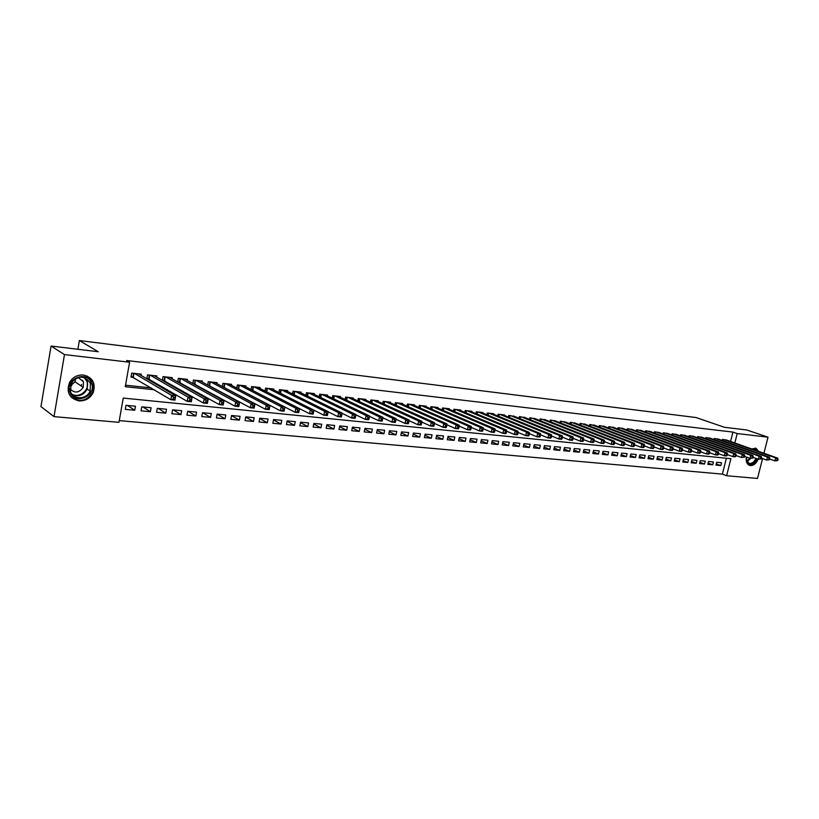 <?xml version="1.0" encoding="UTF-8"?>
<svg xmlns="http://www.w3.org/2000/svg" width="819" height="819" viewBox="0 0 819 819"><rect width="100%" height="100%" fill="white"/><g stroke="black" fill="none" stroke-linecap="round" stroke-linejoin="round"><path stroke-width="1.23" d="M83.436 375.02C92.537 377.344 95.833 383.097 93.315 392.281C90.336 398.229 85.565 401.095 78.993 400.901C69.093 398.259 66.001 392.004 69.687 382.145C72.963 377.047 77.539 374.672 83.436 375.02M751.576 448.894L756.08 448.372L758.65 451.392M758.189 459.142C756.254 463.421 753.685 465.571 750.46 465.591L749.119 465.223C746.713 463.82 745.792 461.107 746.375 457.053M762.571 458.579L757.503 478.45L726.617 475.737L730.896 458.691L123.249 398.075L118.96 422.338L54.003 416.625L64.486 354.586L129.597 362.233L125.266 386.701L154.269 389.752M119.267 420.608L722.389 474.119L726.617 475.737M64.486 354.586L51.075 346.048L40.95 406.582L54.003 416.625M141.001 375.358L141.216 374.16L131.716 373.095L130.999 377.139L133.773 377.446M156.644 377.068L156.849 375.921L147.492 374.867L146.796 378.777M172.051 378.747L172.256 377.651L163.042 376.617L162.367 380.364M187.234 380.415L187.428 379.351L178.358 378.327L177.692 381.941M202.191 382.053L202.375 381.03L193.438 380.026L192.793 383.497M216.922 383.671L217.107 382.678L208.292 381.695L207.668 385.043M231.439 385.268L231.613 384.316L222.932 383.333L222.328 386.568M245.741 386.834L245.915 385.913L237.367 384.961L236.773 388.073M259.838 388.39L260.012 387.5L251.576 386.548L251.003 389.568M273.741 389.916L273.904 389.056L265.591 388.124L265.028 391.042M287.438 391.431L287.602 390.591L279.402 389.68L278.859 392.496M300.942 392.915L301.095 392.106L293.018 391.206L292.485 393.929M314.25 394.389L314.414 393.601L306.449 392.711L305.917 395.352M327.385 395.833L327.539 395.075L319.686 394.195L319.164 396.754M340.325 397.266L340.479 396.529L332.739 395.659L332.238 398.147M353.102 398.679L353.245 397.962L345.608 397.102L345.116 399.518M365.694 400.071L365.837 399.375L358.302 398.536L357.821 400.87M378.122 401.443L378.255 400.767L370.823 399.938L370.352 402.211M390.376 402.805L390.509 402.149L383.179 401.32L382.719 403.542M402.467 404.146L402.6 403.501L395.362 402.692L394.912 404.842M414.394 405.466L414.527 404.842L407.391 404.043L406.951 406.132M426.177 406.767L426.3 406.163L419.256 405.374L418.826 407.412M437.796 408.057L437.919 407.473L430.968 406.685L430.538 408.671M449.262 409.336L449.385 408.753L442.526 407.985L442.106 409.92M460.575 410.585L460.698 410.022L453.931 409.265L453.521 411.148M471.754 411.824L471.877 411.281L465.192 410.534L464.782 412.366M482.78 413.052L482.903 412.52L476.3 411.773L475.911 413.575M493.673 414.26L493.796 413.738L487.274 413.011L486.885 414.762M504.432 415.458L504.545 414.946L498.106 414.23L497.727 415.939M515.049 416.636L508.804 415.428L508.435 417.096M525.532 417.803L519.369 416.615L519 418.243M535.892 418.949L529.801 417.782L529.443 419.379M546.119 420.096L540.1 418.939L539.752 420.495M556.224 421.212L550.276 420.086L549.938 421.601M566.205 422.328L560.329 421.212L559.991 422.696M576.064 423.423L570.259 422.328L569.932 423.781M585.81 424.508L580.077 423.423L579.739 424.856M595.433 425.583L589.772 424.518L589.445 425.911M604.944 426.638L599.344 425.593L599.027 426.955M614.342 427.682L608.814 426.648L608.497 427.989M623.628 428.716L618.161 427.702L617.854 429.013M632.811 429.74L627.405 428.736L627.098 430.026M641.881 430.753L636.547 429.77L636.24 431.029M650.849 431.756L645.577 430.784L645.28 432.012M659.715 432.739L654.504 431.777L654.207 432.995M668.488 433.712L663.329 432.77L663.032 433.957M677.149 434.684L672.051 433.753L671.764 434.92M685.718 435.636L680.671 434.715L680.394 435.862M694.195 436.578L689.199 435.677L688.922 436.803M702.569 437.52L697.634 436.619L697.368 437.725M710.851 438.441L705.978 437.561L705.712 438.646M719.051 439.353L714.219 438.482L713.953 439.547M716.277 463.861L720.822 465.571L715.97 465.11L716.676 462.264L721.539 462.735L720.822 465.571M708.118 463.063L712.714 464.803L707.8 464.342L708.517 461.476L713.421 461.947L712.714 464.803M699.866 462.264L704.514 464.035L699.549 463.564L700.255 460.677L705.22 461.158L704.514 464.035M691.523 461.455L696.211 463.247L691.195 462.776L691.912 459.879L696.928 460.36L696.211 463.247M683.087 460.626L687.827 462.459L682.749 461.977L683.466 459.06L688.544 459.551L687.827 462.459M674.549 459.797L679.35 461.66L674.211 461.169L674.928 458.241L680.067 458.732L679.35 461.66M665.919 458.957L670.771 460.851L665.581 460.36L666.297 457.411L671.488 457.913L670.771 460.851M657.196 458.108L662.1 460.032L656.848 459.531L657.565 456.562L662.817 457.074L662.1 460.032M648.361 457.248L653.327 459.203L648.013 458.701L648.73 455.712L654.043 456.224L653.327 459.203M639.434 456.378L644.451 458.364L639.076 457.852L639.803 454.852L645.167 455.374L644.451 458.364M630.405 455.487L635.472 457.514L630.036 457.002L630.763 453.982L636.199 454.504L635.472 457.514M621.263 454.596L626.392 456.654L620.894 456.142L621.621 453.102L627.119 453.634L626.392 456.654M612.018 453.695L617.209 455.794L611.639 455.262L612.366 452.211L617.925 452.743L617.209 455.794M602.661 452.774L607.913 454.914L602.282 454.381L603.009 451.31L608.64 451.853L607.913 454.914M593.191 451.853L598.505 454.023L592.813 453.491L593.54 450.399L599.232 450.941L598.505 454.023M583.619 450.911L588.994 453.122L583.23 452.579L583.947 449.467L589.711 450.03L588.994 453.122M573.924 449.959L579.361 452.211L573.525 451.668L574.252 448.536L580.087 449.099L579.361 452.211M564.107 448.996L569.614 451.3L563.707 450.737L564.434 447.594L570.341 448.157L569.614 451.3M554.187 448.013L559.746 450.368L553.777 449.795L554.504 446.631L560.472 447.205L559.746 450.368M544.133 447.031L549.764 449.416L543.714 448.853L544.44 445.659L550.491 446.242L549.764 449.416M533.957 446.027L539.66 448.464L533.538 447.891L534.264 444.686L540.386 445.27L539.66 448.464M523.658 445.014L529.422 447.502L523.228 446.918L523.955 443.693L530.149 444.287L529.422 447.502M513.226 443.98L519.062 446.519L512.786 445.925L513.513 442.68L519.799 443.284L519.062 446.519M502.661 442.936L508.579 445.536L502.221 444.932L502.948 441.666L509.305 442.28L508.579 445.536M491.973 441.881L497.952 444.533L491.523 443.918L492.25 440.632L498.689 441.257L497.952 444.533M481.142 440.806L487.203 443.509L480.681 442.895L481.408 439.588L487.929 440.212L487.203 443.509M470.178 439.721L476.31 442.485L469.707 441.861L470.434 438.534L477.037 439.168L476.31 442.485M459.07 438.626L465.274 441.441L458.589 440.817L459.316 437.459L466.011 438.104L465.274 441.441M447.819 437.5L454.105 440.387L447.328 439.752L448.065 436.373L454.832 437.029L454.105 440.387M436.414 436.373L442.782 439.322L435.923 438.677L436.65 435.278L443.519 435.933L442.782 439.322M424.866 435.217L431.316 438.237L424.365 437.581L425.092 434.162L432.053 434.828L431.316 438.237M413.165 434.05L419.697 437.141L412.653 436.476L413.39 433.036L420.434 433.712L419.697 437.141M401.31 432.862L407.923 436.025L400.788 435.36L401.525 431.889L408.661 432.575L407.923 436.025M389.301 431.664L395.997 434.899L388.769 434.224L389.496 430.733L396.734 431.429L395.997 434.899M377.129 430.446L383.906 433.763L376.576 433.067L377.313 429.555L384.643 430.262L383.906 433.763M364.783 429.197L371.662 432.606L364.23 431.9L364.957 428.368L372.389 429.084L371.662 432.606M352.283 427.938L359.244 431.429L351.709 430.722L352.436 427.16L359.971 427.887L359.244 431.429M339.598 426.658L346.652 430.241L339.015 429.525L339.742 425.931L347.379 426.668L346.652 430.241M326.74 425.358L333.886 429.043L326.146 428.306L326.873 424.692L334.623 425.44L333.886 429.043M313.708 424.037L320.956 427.815L313.104 427.078L313.831 423.433L321.683 424.191L320.956 427.815M300.491 422.696L307.831 426.576L299.867 425.829L300.593 422.164L308.558 422.932L307.831 426.576M287.09 421.335L294.523 425.327L286.455 424.559L287.182 420.864L295.249 421.642L294.523 425.327M273.495 419.942L281.03 424.047L272.84 423.28L273.566 419.553L281.756 420.342L281.03 424.047M259.705 418.529L267.342 422.758L259.039 421.969L259.766 418.222L268.069 419.021L267.342 422.758M245.72 417.096L253.46 421.447L245.035 420.649L245.761 416.871L254.187 417.69L253.46 421.447M231.531 415.632L239.383 420.116L230.825 419.308L231.552 415.509L240.1 416.328L239.383 420.116M217.127 414.148L225.092 418.765L216.411 417.946L217.137 414.117L225.809 414.957L225.092 418.765M202.682 412.725L210.585 417.393L201.791 416.564L202.508 412.704L211.312 413.554L210.585 417.393M188.083 411.312L195.874 416.011L186.937 415.161L187.664 411.271L196.591 412.131L195.874 416.011M173.28 409.889L180.938 414.598L171.877 413.738L172.594 409.817L181.654 410.698L180.938 414.598M158.241 408.435L165.786 413.165L156.572 412.295L157.289 408.343L166.503 409.234L165.786 413.165M142.987 406.971L150.389 411.711L141.052 410.831L141.759 406.848L151.105 407.749L150.389 411.711M722.389 474.119L726.371 458.241M135.483 406.244L125.993 405.333L125.287 409.346L134.766 410.237L135.483 406.244M730.568 441.461L732.913 432.084L126.607 360.503L129.597 362.233M125.532 385.196L151.208 387.919M164.721 389.353L167.271 389.629M180.876 391.072L183.087 391.298M196.785 392.751L198.659 392.956M212.438 394.41L213.984 394.584M227.846 396.048L229.074 396.181M243.018 397.655L243.949 397.758M257.954 399.242L258.589 399.314M727.149 440.253L722.378 439.404L722.123 440.448M238.513 388.994L239.138 389.066M223.833 387.377L224.744 387.479M208.937 385.729L210.145 385.862M193.806 384.06L195.332 384.234M178.45 382.371L180.282 382.575M162.848 380.651L165.018 380.886M147.01 378.9L149.519 379.177M51.075 346.048L98.249 351.74L79.371 340.55L77.877 349.283M72.451 381.142L71.714 385.421M79.371 340.55L696.027 417.536L724.426 427.283L746.805 429.985L768.017 437.172L763.922 453.255M732.913 432.084L737.202 433.558L768.017 437.172M734.838 442.977L737.202 433.558M167.823 391.185L170.383 391.451M184.04 392.895L186.251 393.13M199.99 394.574L201.873 394.768M215.694 396.232L217.25 396.396M231.153 397.86L232.391 397.983M246.376 399.457L247.307 399.559M261.363 401.034L261.998 401.105M127.498 405.477L134.766 410.237M777.743 460.565L778.05 459.377L777.231 459.295L776.934 460.483L777.743 460.565L774.887 460.882L775.644 457.903L723.801 439.557M777.231 459.295L775.644 457.903L777.681 458.118L725.818 439.783M776.934 460.483L774.887 460.882L769.737 459.049M778.05 459.377L777.681 458.118M752.323 449.15L753.91 448.996L756.541 450.645M756.746 458.63C755.077 462.305 752.845 464.148 750.071 464.158C747.286 463.554 746.099 461.21 746.488 457.094M746.365 458.773L748.73 463.155L749.784 463.441C752.354 463.431 754.412 461.732 755.957 458.343M755.026 450.112L752.989 449.396M746.365 458.425L747.399 457.432M748.832 465.069L749.784 465.284C752.989 465.264 755.548 463.134 757.462 458.886M757.903 451.126L755.138 448.095M91.462 383.097C97.031 395.966 74.703 405.671 69.984 392.281C64.281 379.207 86.988 369.666 91.462 383.097M70.506 391.748C73.352 400.122 86.855 399.559 90.131 391.052L90.387 383.251C84.685 375.266 78.296 375.153 71.212 382.934L70.506 391.748M75.686 378.48L75.02 381.828L70.025 386.148M69.85 388.697C74.529 393.509 78.993 393.069 83.231 387.367L83.456 381.746L78.133 377.467M71.263 397.235C79.873 402.774 87.039 401.013 92.772 391.943L93.038 382.422L86.968 375.921M80.968 385.841L81.644 384.469M82.565 381.163L82.658 380.262M769.563 459.735L769.86 458.538L769.041 458.445L768.734 459.654L769.563 459.735L766.686 460.053L767.444 457.053L715.652 438.646M769.041 458.445L767.444 457.053L769.502 457.268L717.7 438.871M768.734 459.654L766.686 460.053L761.455 458.19M769.86 458.538L769.502 457.268M761.281 458.896L761.588 457.688L760.749 457.596L760.441 458.804L761.281 458.896L758.384 459.213L759.152 456.203L707.421 437.725M760.749 457.596L759.152 456.203L761.24 456.418L709.489 437.95M760.441 458.804L758.384 459.213L753.081 457.309M761.588 457.688L761.24 456.418M752.896 458.036L753.204 456.828L752.364 456.736L752.057 457.954L752.896 458.036L749.989 458.364L750.757 455.333L699.098 436.783M752.364 456.736L750.757 455.333L752.866 455.548L701.187 437.018M746.887 461.128L749.999 458.364L744.614 456.418M749.989 458.364L752.057 457.954M753.204 456.828L752.866 455.548M744.42 457.176L744.737 455.958L743.877 455.866L743.57 457.094L744.42 457.176L741.502 457.504L742.27 454.453L690.683 435.841M743.877 455.866L742.27 454.453L744.399 454.678L692.802 436.077M743.57 457.094L741.502 457.504L736.046 455.518M744.737 455.958L744.399 454.678M735.851 456.306L736.158 455.077L735.298 454.985L734.981 456.214L735.851 456.306L735.063 456.848L732.903 456.633L733.681 453.562L682.176 434.889M735.298 454.985L733.681 453.562L735.831 453.787L684.315 435.124M734.981 456.214L732.903 456.633L727.374 454.617M736.158 455.077L735.831 453.787M727.17 455.425L727.477 454.187L726.607 454.095L726.299 455.333L727.17 455.425L726.392 455.978L724.211 455.753L724.989 452.661L673.566 433.916M726.607 454.095L724.989 452.661L727.17 452.887L675.726 434.162M726.299 455.333L724.211 455.753L718.601 453.695M727.477 454.187L727.17 452.887M718.386 454.525L718.703 453.286L717.813 453.194L717.505 454.443L718.386 454.525L717.628 455.088L715.417 454.862L716.185 451.76L664.854 432.944M717.813 453.194L716.185 451.76L718.396 451.986L667.045 433.19M717.505 454.443L715.417 454.862L709.715 452.764M718.703 453.286L718.396 451.986M709.5 453.624L709.817 452.375L708.916 452.283L708.609 453.531L709.5 453.624L708.742 454.187L706.51 453.961L707.288 450.839L656.05 431.951M708.916 452.283L707.288 450.839L709.52 451.064L658.261 432.207M708.609 453.531L706.51 453.961L700.726 451.812M709.817 452.375L709.52 451.064M700.511 452.712L700.818 451.453L699.917 451.361L699.6 452.62L700.511 452.712L699.764 453.276L697.501 453.05L698.279 449.907L647.143 430.958M699.917 451.361L698.279 449.907L700.542 450.133L649.375 431.203M699.6 452.62L697.501 453.05L691.635 450.859M700.818 451.453L700.542 450.133M691.41 451.781L691.717 450.522L690.796 450.419L690.489 451.689L691.41 451.781L690.673 452.354L688.38 452.129L689.158 448.955L638.134 429.944M690.796 450.419L689.158 448.955L691.451 449.201L640.397 430.2M690.489 451.689L688.38 452.129L682.422 449.887M691.717 450.522L691.451 449.201M682.186 450.849L682.503 449.57L681.572 449.477L681.265 450.757L682.186 450.849L681.469 451.423L679.146 451.187L679.924 448.003L629.012 428.921M681.572 449.477L679.924 448.003L682.247 448.249L631.306 429.176M681.265 450.757L679.146 451.187L673.105 448.904M682.503 449.57L682.247 448.249M672.86 449.897L673.177 448.617L672.235 448.515L671.928 449.805L672.86 449.897L672.143 450.481L669.799 450.245L670.577 447.041L619.788 427.887M672.235 448.515L670.577 447.041L672.931 447.276L622.102 428.142M671.928 449.805L669.799 450.245L663.666 447.911M673.177 448.617L672.931 447.276M663.421 448.935L663.728 447.645L662.776 447.553L662.469 448.843L663.421 448.935L662.714 449.529L660.339 449.283L661.117 446.058L610.452 426.832M662.776 447.553L661.117 446.058L663.492 446.304L612.796 427.098M662.469 448.843L660.339 449.283L654.115 446.908M663.728 447.645L663.492 446.304M653.859 447.962L654.166 446.662L653.204 446.57L652.897 447.87L653.859 447.962L653.163 448.556L650.757 448.31L651.545 445.065L601.013 425.778M653.204 446.57L651.545 445.065L653.951 445.321L603.378 426.044M652.897 447.87L650.757 448.31L644.44 445.884M654.166 446.662L653.951 445.321M644.174 446.979L644.492 445.669L643.519 445.577L643.202 446.877L644.174 446.979L643.499 447.573L641.062 447.328L641.84 444.062L591.451 424.703M643.519 445.577L641.84 444.062L644.277 444.318L593.857 424.969M643.202 446.877L641.062 447.328L634.643 444.85M644.492 445.669L644.277 444.318M634.377 445.986L634.684 444.666L633.701 444.563L633.384 445.884L634.377 445.986L633.701 446.59L631.234 446.335L632.022 443.048L581.777 423.618M633.701 444.563L632.022 443.048L634.49 443.304L584.213 423.894M633.384 445.884L631.234 446.335L624.723 443.796M634.684 444.666L634.49 443.304M624.447 444.973L624.764 443.652L623.761 443.55L623.443 444.871L624.447 444.973L623.791 445.577L621.293 445.331L622.071 442.025L571.99 422.522M623.761 443.55L622.071 442.025L624.569 442.28L574.447 422.799M623.443 444.871L621.293 445.331L614.68 442.731M624.764 443.652L624.569 442.28M614.393 443.949L614.7 442.618L613.687 442.516L613.38 443.847L614.393 443.949L613.748 444.563L611.209 444.307L611.998 440.98L562.08 421.406M613.687 442.516L611.998 440.98L614.526 441.236L564.567 421.683M613.38 443.847L611.209 444.307L604.504 441.656M614.7 442.618L614.526 441.236M604.207 442.915L604.524 441.574L603.49 441.472L603.183 442.813L604.207 442.915L603.572 443.529L601.013 443.274L601.801 439.926L552.047 420.28M603.49 441.472L601.801 439.926L604.361 440.192L554.565 420.567M603.183 442.813L601.013 443.274L594.195 440.561M604.524 441.574L604.361 440.192M593.888 441.861L594.205 440.509L593.161 440.407L592.854 441.758L593.888 441.861L593.273 442.485L590.673 442.229L591.461 438.851L541.891 419.144M593.161 440.407L591.461 438.851L594.062 439.117L544.44 419.43M592.854 441.758L590.673 442.229L582.698 439.332L582.381 440.694L583.435 440.796L583.619 438.042L580.999 437.766L531.613 417.987M594.205 440.509L594.062 439.117M534.193 418.274L583.619 438.042M583.435 440.796L582.831 441.431L580.2 441.165L573.167 438.319M582.381 440.694L580.2 441.165L580.999 437.766L582.698 439.332M572.85 439.721L573.167 438.36L572.102 438.247L571.785 439.619L572.85 439.721L572.266 440.366L569.594 440.09L570.382 436.67L521.201 416.82M572.102 438.247L570.382 436.67L573.054 436.947L523.822 417.106M571.785 439.619L569.594 440.09L562.438 437.172M573.167 438.36L573.054 436.947M562.121 438.636L562.438 437.254L561.363 437.141L561.046 438.523L562.121 438.636L561.547 439.281L558.845 439.004L559.643 435.565L510.667 415.632M561.363 437.141L559.643 435.565L562.336 435.841L513.308 415.929M561.046 438.523L558.845 439.004L551.566 436.015M562.438 437.254L562.336 435.841M551.248 437.53L551.566 436.138L550.47 436.025L550.153 437.418L551.248 437.53L550.696 438.175L547.962 437.899L548.75 434.439L499.989 414.434M550.47 436.025L548.75 434.439L551.484 434.715L502.671 414.742M550.153 437.418L547.962 437.899L540.55 434.838M551.566 436.138L551.484 434.715M540.233 436.404L540.55 435.012L539.445 434.899L539.127 436.292L540.233 436.404L539.69 437.059L536.916 436.783L537.714 433.292L489.178 413.226M539.445 434.899L537.714 433.292L540.489 433.579L491.891 413.523M539.127 436.292L536.916 436.783L529.381 433.64M540.55 435.012L540.489 433.579M529.074 435.268L529.391 433.865L528.265 433.753L527.948 435.155L529.074 435.268L528.542 435.933L525.737 435.647L526.525 432.135L478.235 411.998M528.265 433.753L526.525 432.135L529.34 432.422L480.978 412.305M527.948 435.155L525.737 435.647L518.069 432.422M529.391 433.865L529.34 432.422M517.762 434.121L518.079 432.708L516.932 432.586L516.615 433.998L517.762 434.121L517.25 434.787L514.404 434.5L515.192 430.968L467.147 410.749M516.932 432.586L515.192 430.968L518.038 431.255L469.932 411.066M516.615 433.998L514.404 434.5L506.603 431.193M518.079 432.708L518.038 431.255M506.285 432.954L506.603 431.531L505.456 431.408L505.128 432.831L506.285 432.954L505.794 433.63L502.907 433.333L503.705 429.77L455.907 409.49M505.456 431.408L503.705 429.77L506.592 430.077L458.732 409.807M505.128 432.831L502.907 433.333L494.983 429.944M506.603 431.531L506.592 430.077M494.666 431.767L494.983 430.333L493.806 430.21L493.488 431.654L494.666 431.767L494.185 432.452L491.257 432.156L492.055 428.572L444.533 408.21M493.806 430.21L492.055 428.572L494.983 428.869L447.389 408.527M493.488 431.654L491.257 432.156L483.2 428.675M494.983 430.333L494.983 428.869M482.872 430.569L483.19 429.125L482.002 429.002L481.685 430.446L482.872 430.569L482.411 431.265L479.443 430.958L480.241 427.344L432.995 406.92M482.002 429.002L480.241 427.344L483.21 427.651L435.892 407.238M481.685 430.446L479.443 430.958L471.253 427.385M483.19 429.125L483.21 427.651M470.915 429.351L471.242 427.897L470.034 427.774L469.717 429.228L470.915 429.351L470.485 430.057L467.475 429.75L468.263 426.105L421.314 405.61M470.034 427.774L468.263 426.105L471.273 426.423L424.252 405.937M469.717 429.228L467.475 429.75L459.142 426.075M471.242 427.897L471.273 426.423M458.804 428.122L459.121 426.658L457.893 426.535L457.575 427.999L458.804 428.122L458.384 428.828L455.323 428.521L456.122 424.856L409.48 404.279M457.893 426.535L456.122 424.856L459.172 425.163L412.459 404.606M457.575 427.999L455.323 428.521L446.857 424.744M459.121 426.658L459.172 425.163M446.509 426.873L446.826 425.399L445.587 425.266L445.27 426.75L446.509 426.873L446.109 427.579L443.018 427.272L443.806 423.577L397.481 402.928M445.587 425.266L443.806 423.577L446.908 423.894L400.501 403.265M445.27 426.75L443.018 427.272L434.408 423.392M446.826 425.399L446.908 423.894M434.039 425.604L434.357 424.119L433.108 423.986L432.78 425.471L434.039 425.604L433.661 426.32L430.518 426.003L431.316 422.287L385.319 401.566M433.108 423.986L431.316 422.287L434.459 422.614L388.38 401.904M432.78 425.471L430.518 426.003L421.775 422.02M434.357 424.119L434.459 422.614M421.396 424.314L421.713 422.819L420.444 422.686L420.116 424.191L421.396 424.314L421.038 425.041L417.854 424.723L418.652 420.976L373.003 400.184M420.444 422.686L418.652 420.976L421.836 421.304L376.095 400.532M420.116 424.191L417.854 424.723L408.968 420.628M421.713 422.819L421.836 421.304M408.568 423.013L408.886 421.498L407.596 421.365L407.278 422.88L408.568 423.013L408.231 423.751L404.995 423.423L405.794 419.645L360.503 398.781M407.596 421.365L405.794 419.645L409.029 419.983L363.646 399.129M407.278 422.88L404.995 423.423L395.976 419.215M408.886 421.498L409.029 419.983M395.557 421.693L395.874 420.167L394.563 420.034L394.236 421.55L395.557 421.693L395.239 422.43L391.963 422.102L392.751 418.294L347.84 397.358M394.563 420.034L392.751 418.294L396.038 418.632L351.023 397.717M394.236 421.55L391.963 422.102L382.79 417.782M395.874 420.167L396.038 418.632M382.35 420.342L382.668 418.816L381.337 418.673L381.019 420.208L382.35 420.342L382.053 421.099L378.726 420.761L379.525 416.932L335.002 395.915M381.337 418.673L379.525 416.932L382.852 417.27L338.227 396.273M381.019 420.208L378.726 420.761L369.42 416.318M382.668 418.816L382.852 417.27M368.949 418.98L369.267 417.434L367.915 417.301L367.598 418.847L368.949 418.98L368.683 419.737L365.305 419.4L366.103 415.54L321.98 394.451M367.915 417.301L366.103 415.54L369.471 415.888L325.256 394.819M367.598 418.847L365.305 419.4L355.845 414.834M369.267 417.434L369.471 415.888M355.344 417.598L355.661 416.042L354.289 415.898L353.972 417.455L355.344 417.598L355.108 418.366L351.679 418.018L352.477 414.127L308.773 392.977M354.289 415.898L352.477 414.127L355.896 414.486L312.09 393.345M353.972 417.455L351.679 418.018L342.076 413.319M355.661 416.042L355.896 414.486M341.543 416.195L341.861 414.629L340.469 414.486L340.151 416.052L341.543 416.195L341.328 416.973L337.848 416.615L338.646 412.704L295.383 391.472M340.469 414.486L338.646 412.704L342.117 413.063L298.751 391.851M340.151 416.052L337.848 416.615L328.102 411.783M341.861 414.629L342.117 413.063M327.528 414.772L327.846 413.185L326.433 413.042L326.116 414.629L327.528 414.772L327.344 415.55L323.812 415.192L324.6 411.251L281.797 389.946M326.433 413.042L324.6 411.251L328.132 411.609L285.217 390.325M326.116 414.629L323.812 415.192L313.923 410.217M327.846 413.185L328.132 411.609M313.308 413.319L313.626 411.732L312.193 411.578L311.875 413.175L313.308 413.319L313.145 414.117L309.562 413.749L310.35 409.776L268.028 388.401M312.193 411.578L310.35 409.776L313.933 410.145L271.488 388.79M311.875 413.175L309.562 413.749L266.472 391.769M313.626 411.732L313.933 410.145M297.727 410.094L297.41 411.701L298.863 411.855L299.181 410.247L297.727 410.094L295.884 408.272L299.519 408.65L298.73 412.653L295.086 412.285L295.884 408.272L254.044 386.824M257.565 387.223L299.519 408.65L299.181 410.247M297.41 411.701L295.086 412.285L251.904 390.028M298.863 411.855L298.73 412.653M283.036 408.589L282.719 410.206L284.193 410.36L284.51 408.742L283.036 408.589L281.183 406.756L284.879 407.135L284.091 411.169L280.395 410.8L281.183 406.756L239.865 385.237M243.427 385.636L284.879 407.135L284.51 408.742M282.719 410.206L280.395 410.8L237.131 388.267M284.193 410.36L284.091 411.169M268.11 407.063L267.803 408.691L269.297 408.845L269.615 407.217L268.11 407.063L266.257 405.21L270.014 405.6L269.226 409.664L265.469 409.285L266.257 405.21L225.481 383.62M229.095 384.029L270.014 405.6L269.615 407.217M267.803 408.691L265.469 409.285L222.338 386.537M269.297 408.845L269.226 409.664M252.958 405.507L252.641 407.156L254.177 407.309L254.484 405.661L252.958 405.507L251.105 403.644L254.914 404.033L254.125 408.138L250.317 407.749L251.105 403.644L210.872 381.982M214.547 382.391L254.914 404.033L254.484 405.661M252.641 407.156L250.317 407.749L207.698 384.91M254.177 407.309L254.125 408.138M237.571 403.931L237.254 405.589L238.8 405.743L239.117 404.084L237.571 403.931L235.708 402.047L239.578 402.457L238.79 406.582L234.92 406.193L235.708 402.047L196.048 380.323M199.775 380.733L239.578 402.457L239.117 404.084M237.254 405.589L234.92 406.193L192.844 383.251M238.8 405.743L238.79 406.582M221.929 402.324L221.621 403.992L223.188 404.156L223.505 402.487L221.929 402.324L220.065 400.43L223.996 400.839L223.208 405.006L219.277 404.606L220.065 400.43L181.009 378.634M184.787 379.054L223.996 400.839L223.505 402.487M221.621 403.992L219.277 404.606L177.764 381.572M223.188 404.156L223.208 405.006M206.04 400.696L205.733 402.375L207.33 402.538L207.647 400.86L206.04 400.696L204.166 398.792L208.169 399.201L207.381 403.398L203.378 402.999L204.166 398.792L165.735 376.914M169.574 377.344L208.169 399.201L207.647 400.86M205.733 402.375L203.378 402.999L162.449 379.862M207.33 402.538L207.381 403.398M189.895 399.037L189.578 400.737L191.206 400.901L191.523 399.201L189.895 399.037L188.012 397.113L192.076 397.543L191.298 401.771L187.234 401.361L188.012 397.113L150.235 375.174M154.136 375.614L192.076 397.543L191.523 399.201M189.578 400.737L187.234 401.361L146.908 378.132M191.206 400.901L191.298 401.771M173.485 397.358L173.167 399.068L174.826 399.232L175.133 397.522L173.485 397.358L171.601 395.423L175.727 395.843L174.949 400.112L170.823 399.692L171.601 395.423L134.49 373.413M138.452 373.853L175.727 395.843L175.133 397.522M173.167 399.068L170.823 399.692L131.132 376.382M174.826 399.232L174.949 400.112M723.075 439.475L722.778 440.683M722.686 439.434L722.409 440.55M750.665 458.435L747.102 461.578M85.145 377.856L87.449 381.316L87.203 389.076C83.784 395.045 78.911 397 72.563 394.932M71.867 394.134C79.597 398.863 90.479 389.455 86.855 381.275L84.132 377.498M714.936 438.564L714.629 439.793M714.547 438.523L714.26 439.66M706.705 437.643L706.398 438.892M706.316 437.602L706.029 438.759M698.382 436.711L698.075 437.981M697.993 436.66L697.696 437.848M689.967 435.759L689.649 437.059M689.578 435.718L689.281 436.926M681.459 434.807L681.132 436.128M681.06 434.766L680.763 435.995M672.849 433.845L672.522 435.196M672.46 433.794L672.153 435.053M664.148 432.862L663.81 434.244M663.748 432.821L663.441 434.111M655.343 431.879L655.005 433.282M654.944 431.828L654.627 433.149M646.437 430.876L646.089 432.319M646.037 430.835L645.72 432.176M637.428 429.862L637.069 431.337M637.028 429.821L636.701 431.193M628.306 428.839L627.948 430.344M627.907 428.798L627.579 430.2M619.082 427.805L618.724 429.34M618.693 427.764L618.345 429.197M609.756 426.76L609.387 428.327M609.356 426.709L609.008 428.183M600.307 425.696L599.938 427.303M599.918 425.655L599.559 427.16M590.755 424.621L590.366 426.269M590.356 424.58L589.997 426.126M581.081 423.536L580.691 425.225M580.691 423.495L580.323 425.081M571.293 422.44L570.894 424.16M570.904 422.399L570.526 424.017M561.384 421.324L560.984 423.095M560.995 421.283L560.616 422.942M551.361 420.198L550.952 422.01M550.962 420.157L550.573 421.857M541.205 419.062L540.786 420.915M540.816 419.021L540.417 420.761M530.927 417.905L530.497 419.799M530.538 417.864L530.128 419.656M520.526 416.738L520.085 418.683M520.126 416.697L519.717 418.529M509.981 415.561L509.541 417.547M509.592 415.509L509.172 417.393M499.314 414.363L498.863 416.4M498.925 414.312L498.495 416.247M488.503 413.145L488.042 415.243M488.114 413.104L487.674 415.09M477.559 411.916L477.088 414.066M477.17 411.875L476.719 413.912M466.472 410.677L465.991 412.878M466.083 410.626L465.632 412.725M455.251 409.418L454.76 411.681M454.852 409.367L454.391 411.527M443.867 408.138L443.366 410.462M443.478 408.097L443.007 410.309M432.34 406.838L431.828 409.234M431.951 406.797L431.47 409.08M420.669 405.528L420.147 407.995M420.28 405.487L419.778 407.831M408.835 404.207L408.302 406.736M408.446 404.156L407.934 406.572M396.836 402.856L396.294 405.466M396.457 402.815L395.935 405.303M384.684 401.494L384.131 404.176M384.295 401.453L383.763 404.013M372.369 400.112L371.795 402.876M371.98 400.071L371.437 402.713M359.879 398.71L359.295 401.556M359.49 398.669L358.937 401.392M347.215 397.287L346.621 400.225M346.836 397.246L346.263 400.061M334.377 395.843L333.773 398.884M333.998 395.802L333.415 398.71M321.365 394.389L320.741 397.512M320.987 394.338L320.383 397.348M308.169 392.905L307.524 396.14M307.79 392.864L307.176 395.966M294.779 391.4L294.123 394.748M294.41 391.359L293.775 394.574M281.204 389.875L280.528 393.335M280.835 389.834L280.18 393.161M267.434 388.329L266.748 391.892M267.066 388.288L266.39 391.738M253.47 386.763L252.774 390.346M253.091 386.722L252.426 390.202M239.291 385.176L238.605 388.779M238.923 385.135L238.247 388.636M224.908 383.558L224.222 387.192M224.539 383.517L223.874 387.049M210.309 381.92L209.633 385.585M209.951 381.879L209.285 385.442M195.506 380.251L194.82 383.947M195.137 380.211L194.472 383.804M180.467 378.573L179.781 382.289M180.098 378.532L179.443 382.145M165.203 376.853L164.527 380.61M164.844 376.812L164.179 380.456M149.703 375.112L149.027 378.89M149.345 375.071L148.689 378.747M133.978 373.351L133.292 377.16L133.968 373.351M133.62 373.31L132.965 377.016M93.315 392.281L92.782 391.922M756.08 448.372L755.507 448.177M752.63 449.078L753.419 449.355M747.552 462.725L748.73 463.155M83.231 387.367L75.02 381.828M85.074 377.825L87.398 381.285L87.203 389.076L90.131 391.052"/></g></svg>
